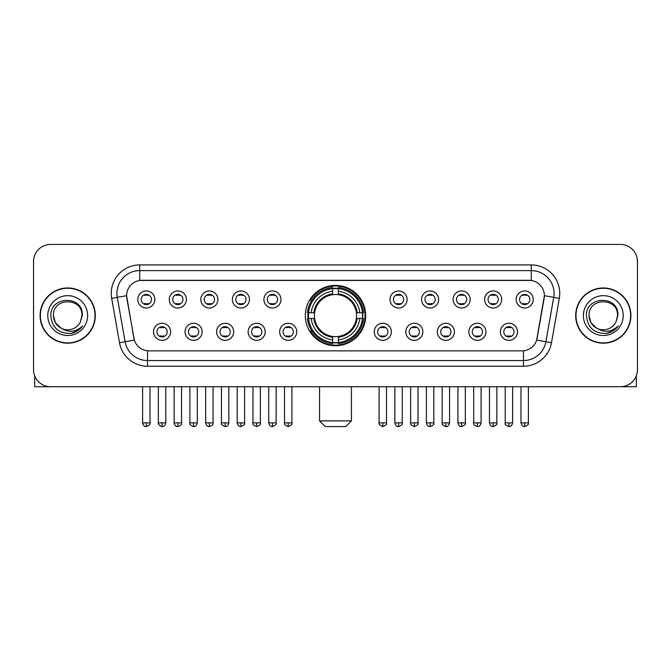 <?xml version="1.0" encoding="UTF-8"?>
<svg xmlns="http://www.w3.org/2000/svg" width="671" height="671" viewBox="0 0 671 671"><rect width="100%" height="100%" fill="white"/><g stroke="black" fill="none" stroke-linecap="round" stroke-linejoin="round"><path stroke-width="1.01" d="M305.33 315.58A30.17 30.17 0 0 0 335.5 345.741A30.17 30.17 0 0 0 365.67 315.58A30.17 30.17 0 0 0 335.5 285.41A30.17 30.17 0 0 0 305.33 315.58M202.139 331.801A8.538 8.538 0 0 1 193.6 340.34A8.538 8.538 0 0 1 185.062 331.801A8.538 8.538 0 0 1 193.6 323.263A8.538 8.538 0 0 1 202.139 331.801M188.484 331.801A5.125 5.125 0 0 0 193.6 336.926A5.125 5.125 0 0 0 198.725 331.801A5.125 5.125 0 0 0 193.6 326.676A5.125 5.125 0 0 0 188.484 331.801M233.676 331.801A8.538 8.538 0 0 1 225.137 340.34A8.538 8.538 0 0 1 216.599 331.801A8.538 8.538 0 0 1 225.137 323.263A8.538 8.538 0 0 1 233.676 331.801M220.013 331.801A5.125 5.125 0 0 0 225.137 336.926A5.125 5.125 0 0 0 230.262 331.801A5.125 5.125 0 0 0 225.137 326.676A5.125 5.125 0 0 0 220.013 331.801M265.204 331.801A8.538 8.538 0 0 1 256.666 340.34A8.538 8.538 0 0 1 248.127 331.801A8.538 8.538 0 0 1 256.666 323.263A8.538 8.538 0 0 1 265.204 331.801M251.55 331.801A5.125 5.125 0 0 0 256.666 336.926A5.125 5.125 0 0 0 261.791 331.801A5.125 5.125 0 0 0 256.666 326.676A5.125 5.125 0 0 0 251.55 331.801M296.741 331.801A8.538 8.538 0 0 1 288.203 340.34A8.538 8.538 0 0 1 279.664 331.801A8.538 8.538 0 0 1 288.203 323.263A8.538 8.538 0 0 1 296.741 331.801M283.078 331.801A5.125 5.125 0 0 0 288.203 336.926A5.125 5.125 0 0 0 293.328 331.801A5.125 5.125 0 0 0 288.203 326.676A5.125 5.125 0 0 0 283.078 331.801M391.336 331.801A8.538 8.538 0 0 1 382.797 340.34A8.538 8.538 0 0 1 374.259 331.801A8.538 8.538 0 0 1 382.797 323.263A8.538 8.538 0 0 1 391.336 331.801M377.672 331.801A5.125 5.125 0 0 0 382.797 336.926A5.125 5.125 0 0 0 387.922 331.801A5.125 5.125 0 0 0 382.797 326.676A5.125 5.125 0 0 0 377.672 331.801M422.873 331.801A8.538 8.538 0 0 1 414.334 340.34A8.538 8.538 0 0 1 405.796 331.801A8.538 8.538 0 0 1 414.334 323.263A8.538 8.538 0 0 1 422.873 331.801M409.209 331.801A5.125 5.125 0 0 0 414.334 336.926A5.125 5.125 0 0 0 419.45 331.801A5.125 5.125 0 0 0 414.334 326.676A5.125 5.125 0 0 0 409.209 331.801M454.401 331.801A8.538 8.538 0 0 1 445.863 340.34A8.538 8.538 0 0 1 437.324 331.801A8.538 8.538 0 0 1 445.863 323.263A8.538 8.538 0 0 1 454.401 331.801M440.738 331.801A5.125 5.125 0 0 0 445.863 336.926A5.125 5.125 0 0 0 450.987 331.801A5.125 5.125 0 0 0 445.863 326.676A5.125 5.125 0 0 0 440.738 331.801M485.938 331.801A8.538 8.538 0 0 1 477.4 340.34A8.538 8.538 0 0 1 468.861 331.801A8.538 8.538 0 0 1 477.4 323.263A8.538 8.538 0 0 1 485.938 331.801M472.275 331.801A5.125 5.125 0 0 0 477.4 336.926A5.125 5.125 0 0 0 482.516 331.801A5.125 5.125 0 0 0 477.4 326.676A5.125 5.125 0 0 0 472.275 331.801M517.467 331.801A8.538 8.538 0 0 1 508.928 340.34A8.538 8.538 0 0 1 500.39 331.801A8.538 8.538 0 0 1 508.928 323.263A8.538 8.538 0 0 1 517.467 331.801M503.804 331.801A5.125 5.125 0 0 0 508.928 336.926A5.125 5.125 0 0 0 514.053 331.801A5.125 5.125 0 0 0 508.928 326.676A5.125 5.125 0 0 0 503.804 331.801M170.61 331.801A8.538 8.538 0 0 1 162.072 340.34A8.538 8.538 0 0 1 153.533 331.801A8.538 8.538 0 0 1 162.072 323.263A8.538 8.538 0 0 1 170.61 331.801M156.947 331.801A5.125 5.125 0 0 0 162.072 336.926A5.125 5.125 0 0 0 167.196 331.801A5.125 5.125 0 0 0 162.072 326.676A5.125 5.125 0 0 0 156.947 331.801M186.379 299.467A8.538 8.538 0 0 1 177.84 308.006A8.538 8.538 0 0 1 169.302 299.467A8.538 8.538 0 0 1 177.84 290.937A8.538 8.538 0 0 1 186.379 299.467M172.715 299.467A5.125 5.125 0 0 0 177.84 304.592A5.125 5.125 0 0 0 182.957 299.467A5.125 5.125 0 0 0 177.84 294.351A5.125 5.125 0 0 0 172.715 299.467M217.907 299.467A8.538 8.538 0 0 1 209.369 308.006A8.538 8.538 0 0 1 200.83 299.467A8.538 8.538 0 0 1 209.369 290.937A8.538 8.538 0 0 1 217.907 299.467M204.244 299.467A5.125 5.125 0 0 0 209.369 304.592A5.125 5.125 0 0 0 214.494 299.467A5.125 5.125 0 0 0 209.369 294.351A5.125 5.125 0 0 0 204.244 299.467M249.436 299.467A8.538 8.538 0 0 1 240.906 308.006A8.538 8.538 0 0 1 232.367 299.467A8.538 8.538 0 0 1 240.906 290.937A8.538 8.538 0 0 1 249.436 299.467M235.781 299.467A5.125 5.125 0 0 0 240.906 304.592A5.125 5.125 0 0 0 246.022 299.467A5.125 5.125 0 0 0 240.906 294.351A5.125 5.125 0 0 0 235.781 299.467M280.973 299.467A8.538 8.538 0 0 1 272.434 308.006A8.538 8.538 0 0 1 263.896 299.467A8.538 8.538 0 0 1 272.434 290.937A8.538 8.538 0 0 1 280.973 299.467M267.31 299.467A5.125 5.125 0 0 0 272.434 304.592A5.125 5.125 0 0 0 277.559 299.467A5.125 5.125 0 0 0 272.434 294.351A5.125 5.125 0 0 0 267.31 299.467M407.104 299.467A8.538 8.538 0 0 1 398.566 308.006A8.538 8.538 0 0 1 390.027 299.467A8.538 8.538 0 0 1 398.566 290.937A8.538 8.538 0 0 1 407.104 299.467M393.441 299.467A5.125 5.125 0 0 0 398.566 304.592A5.125 5.125 0 0 0 403.69 299.467A5.125 5.125 0 0 0 398.566 294.351A5.125 5.125 0 0 0 393.441 299.467M438.633 299.467A8.538 8.538 0 0 1 430.094 308.006A8.538 8.538 0 0 1 421.564 299.467A8.538 8.538 0 0 1 430.094 290.937A8.538 8.538 0 0 1 438.633 299.467M424.978 299.467A5.125 5.125 0 0 0 430.094 304.592A5.125 5.125 0 0 0 435.219 299.467A5.125 5.125 0 0 0 430.094 294.351A5.125 5.125 0 0 0 424.978 299.467M470.17 299.467A8.538 8.538 0 0 1 461.631 308.006A8.538 8.538 0 0 1 453.093 299.467A8.538 8.538 0 0 1 461.631 290.937A8.538 8.538 0 0 1 470.17 299.467M456.506 299.467A5.125 5.125 0 0 0 461.631 304.592A5.125 5.125 0 0 0 466.756 299.467A5.125 5.125 0 0 0 461.631 294.351A5.125 5.125 0 0 0 456.506 299.467M501.698 299.467A8.538 8.538 0 0 1 493.16 308.006A8.538 8.538 0 0 1 484.621 299.467A8.538 8.538 0 0 1 493.16 290.937A8.538 8.538 0 0 1 501.698 299.467M488.043 299.467A5.125 5.125 0 0 0 493.16 304.592A5.125 5.125 0 0 0 498.285 299.467A5.125 5.125 0 0 0 493.16 294.351A5.125 5.125 0 0 0 488.043 299.467M533.235 299.467A8.538 8.538 0 0 1 524.697 308.006A8.538 8.538 0 0 1 516.158 299.467A8.538 8.538 0 0 1 524.697 290.937A8.538 8.538 0 0 1 533.235 299.467M519.572 299.467A5.125 5.125 0 0 0 524.697 304.592A5.125 5.125 0 0 0 529.822 299.467A5.125 5.125 0 0 0 524.697 294.351A5.125 5.125 0 0 0 519.572 299.467M154.842 299.467A8.538 8.538 0 0 1 146.303 308.006A8.538 8.538 0 0 1 137.765 299.467A8.538 8.538 0 0 1 146.303 290.937A8.538 8.538 0 0 1 154.842 299.467M141.178 299.467A5.125 5.125 0 0 0 146.303 304.592A5.125 5.125 0 0 0 151.428 299.467A5.125 5.125 0 0 0 146.303 294.351A5.125 5.125 0 0 0 141.178 299.467M119.505 342.722L111.68 298.327A28.459 28.459 0 0 1 139.702 264.919L531.298 264.919A28.459 28.459 0 0 1 559.32 298.327L551.495 342.722A28.459 28.459 0 0 1 523.472 366.232L147.528 366.232A28.459 28.459 0 0 1 119.505 342.722L134.343 340.105L126.844 298.327A15.366 15.366 0 0 1 141.975 280.293L529.025 280.293A15.366 15.366 0 0 1 544.156 298.327L537.127 338.167A15.366 15.366 0 0 1 521.996 350.866L149.004 350.866A15.366 15.366 0 0 1 133.873 338.167L126.609 295.693L117.282 297.337A22.764 22.764 0 0 1 139.702 270.614L531.298 270.614A22.764 22.764 0 0 1 553.718 297.337L545.892 341.732A22.764 22.764 0 0 1 523.472 360.545L147.528 360.545A22.764 22.764 0 0 1 125.108 341.732L117.282 297.337A22.764 22.764 0 0 1 116.939 293.378M308.039 318.423A27.603 27.603 0 0 1 308.039 312.736M40.092 315.58A27.603 27.603 0 0 0 67.704 343.183A27.603 27.603 0 0 0 95.307 315.58A27.603 27.603 0 0 0 67.704 287.976A27.603 27.603 0 0 0 40.092 315.58M575.693 315.58A27.603 27.603 0 0 0 603.296 343.183A27.603 27.603 0 0 0 630.908 315.58A27.603 27.603 0 0 0 603.296 287.976A27.603 27.603 0 0 0 575.693 315.58M139.702 264.919L139.702 280.461L531.298 280.461L531.298 264.919M126.609 295.659L126.777 293.378M521.996 350.866L149.004 350.866M559.32 298.327L544.391 295.693L536.657 340.105L551.495 342.722M537.127 338.167L537.035 338.654M133.965 338.654L133.873 338.167M637.45 261.505A17.077 17.077 0 0 0 620.373 244.429L50.627 244.429A17.077 17.077 0 0 0 33.55 261.505L33.55 369.654A17.077 17.077 0 0 0 50.627 386.722L620.373 386.722A17.077 17.077 0 0 0 637.45 369.654L637.45 261.505L637.45 369.654M33.55 261.505L33.55 369.654M620.373 244.429L50.627 244.429M50.627 386.722L620.373 386.722M95.022 315.58A27.318 27.318 0 0 0 67.704 288.262A27.318 27.318 0 0 0 40.377 315.58A27.318 27.318 0 0 0 67.704 342.898A27.318 27.318 0 0 0 95.022 315.58M61.204 328.236L55.374 322.692L53.47 315.58C52.598 297.219 82.801 297.219 81.929 315.58L80.369 322.055L82.273 315.58C83.682 295.03 50.216 295.534 50.837 315.58C51.969 327.683 58.645 333.638 70.858 333.445C75.823 332.489 79.765 329.947 82.676 325.821C76.108 332.128 68.987 332.95 61.313 328.295A14.234 14.234 0 0 0 80.369 322.055L81.929 315.773M61.313 328.295C56.339 325.552 53.722 321.308 53.47 315.58M47.784 315.58A19.92 19.92 0 0 0 67.704 335.5A19.92 19.92 0 0 0 87.624 315.58A19.92 19.92 0 0 0 67.704 295.659A19.92 19.92 0 0 0 47.784 315.58M82.634 325.88L77.593 330.786M77.475 330.862L70.941 333.428M34.691 375.785L34.691 386.722L100.717 386.722M630.623 315.58A27.318 27.318 0 0 0 603.296 288.262A27.318 27.318 0 0 0 575.978 315.58A27.318 27.318 0 0 0 603.296 342.898A27.318 27.318 0 0 0 630.623 315.58M596.72 328.194L590.975 322.692L589.071 315.58C588.199 297.219 618.402 297.219 617.53 315.58L615.97 322.055L617.874 315.58C619.283 295.03 585.808 295.534 586.437 315.58C587.57 327.683 594.246 333.638 606.45 333.445C611.424 332.489 615.366 329.947 618.276 325.821C611.709 332.128 604.588 332.95 596.913 328.295L596.896 328.287A14.234 14.234 0 0 0 615.97 322.055L617.53 315.773M596.913 328.295C591.939 325.552 589.323 321.308 589.071 315.58M583.376 315.58A19.92 19.92 0 0 0 603.296 335.5A19.92 19.92 0 0 0 623.216 315.58A19.92 19.92 0 0 0 603.296 295.659A19.92 19.92 0 0 0 583.376 315.58M618.234 325.88L613.185 330.786M613.068 330.862L606.542 333.428M345.741 426.571L325.259 426.571L319.564 420.876L351.436 420.876L345.741 426.571M356.368 318.423A21.061 21.061 0 0 0 338.343 294.712L338.343 294.712A21.061 21.061 0 0 0 314.632 318.423A21.061 21.061 0 0 0 356.368 318.423L357.207 318.423L356.368 318.423A21.061 21.061 0 0 1 338.343 336.448L338.343 339.887A24.475 24.475 0 0 0 359.807 318.423L363.59 318.423A28.232 28.232 0 0 1 338.343 343.669L338.343 342.52A27.092 27.092 0 0 0 362.441 318.423M308.618 318.423A27.033 27.033 0 0 1 308.618 312.736M338.343 288.689A27.033 27.033 0 0 0 332.657 288.689M362.382 312.736A27.033 27.033 0 0 1 362.382 318.423M363.59 312.736A28.232 28.232 0 0 0 338.343 287.49L338.343 288.639A27.092 27.092 0 0 1 362.441 312.736L363.59 312.736M307.41 318.423A28.232 28.232 0 0 0 332.657 343.669L332.657 342.52A27.092 27.092 0 0 1 308.559 318.423L307.41 318.423M362.441 312.736L359.807 312.736A24.475 24.475 0 0 0 338.343 291.273L338.343 288.639M338.343 342.52L338.343 339.887M308.559 318.423L311.193 318.423A24.475 24.475 0 0 0 332.657 339.887L332.657 342.52M338.343 291.273L338.343 293.873A21.891 21.891 0 0 1 357.207 312.736L359.807 312.736M359.807 318.423L357.207 318.423A21.891 21.891 0 0 1 338.343 337.287M332.657 339.887L332.657 336.448A21.061 21.061 0 0 1 314.632 318.423L311.193 318.423M356.368 312.736L357.207 312.736M338.343 342.462A27.033 27.033 0 0 1 332.657 342.462M332.657 287.49A28.232 28.232 0 0 0 307.41 312.736L308.559 312.736A27.092 27.092 0 0 1 332.657 288.639L332.657 287.49M332.657 288.639L332.657 291.273A24.475 24.475 0 0 0 311.193 312.736L308.559 312.736M332.657 294.678L332.657 291.273M311.193 312.736L313.793 312.736A21.891 21.891 0 0 1 332.657 293.873M332.657 336.448L332.657 337.287A21.891 21.891 0 0 1 313.793 318.423M311.822 300.214L310.203 300.214A29.599 29.599 0 0 1 365.099 315.58A29.599 29.599 0 0 1 310.203 330.946L311.822 330.946M144.601 304.298L144.601 303.493A4.37 4.37 0 0 0 148.014 303.493L148.014 304.298M148.014 294.644L148.014 295.45A4.37 4.37 0 0 0 144.601 295.45L144.601 294.644M176.129 304.298L176.129 303.493A4.37 4.37 0 0 0 179.543 303.493L179.543 304.298M179.543 294.644L179.543 295.45A4.37 4.37 0 0 0 176.129 295.45L176.129 294.644M207.666 304.298L207.666 303.493A4.37 4.37 0 0 0 211.08 303.493L211.08 304.298M211.08 294.644L211.08 295.45A4.37 4.37 0 0 0 207.666 295.45L207.666 294.644M239.195 304.298L239.195 303.493A4.37 4.37 0 0 0 242.608 303.493L242.608 304.298M242.608 294.644L242.608 295.45A4.37 4.37 0 0 0 239.195 295.45L239.195 294.644M270.723 304.298L270.723 303.493A4.37 4.37 0 0 0 274.145 303.493L274.145 304.298M274.145 294.644L274.145 295.45A4.37 4.37 0 0 0 270.723 295.45L270.723 294.644M396.855 304.298L396.855 303.493A4.37 4.37 0 0 0 400.277 303.493L400.277 304.298M400.277 294.644L400.277 295.45A4.37 4.37 0 0 0 396.855 295.45L396.855 294.644M428.392 304.298L428.392 303.493A4.37 4.37 0 0 0 431.805 303.493L431.805 304.298M431.805 294.644L431.805 295.45A4.37 4.37 0 0 0 428.392 295.45L428.392 294.644M459.92 304.298L459.92 303.493A4.37 4.37 0 0 0 463.334 303.493L463.334 304.298M463.334 294.644L463.334 295.45A4.37 4.37 0 0 0 459.92 295.45L459.92 294.644M491.457 304.298L491.457 303.493A4.37 4.37 0 0 0 494.871 303.493L494.871 304.298M494.871 294.644L494.871 295.45A4.37 4.37 0 0 0 491.457 295.45L491.457 294.644M522.986 304.298L522.986 303.493A4.37 4.37 0 0 0 526.399 303.493L526.399 304.298M526.399 294.644L526.399 295.45A4.37 4.37 0 0 0 522.986 295.45L522.986 294.644M160.361 336.632L160.361 335.819A4.37 4.37 0 0 0 163.774 335.819L163.774 336.632M163.774 326.97L163.774 327.784A4.37 4.37 0 0 0 160.361 327.784L160.361 326.97M191.898 336.632L191.898 335.819A4.37 4.37 0 0 0 195.311 335.819L195.311 336.632M195.311 326.97L195.311 327.784A4.37 4.37 0 0 0 191.898 327.784L191.898 326.97M223.426 336.632L223.426 335.819A4.37 4.37 0 0 0 226.84 335.819L226.84 336.632M226.84 326.97L226.84 327.784A4.37 4.37 0 0 0 223.426 327.784L223.426 326.97M254.963 336.632L254.963 335.819A4.37 4.37 0 0 0 258.377 335.819L258.377 336.632M258.377 326.97L258.377 327.784A4.37 4.37 0 0 0 254.963 327.784L254.963 326.97M286.492 336.632L286.492 335.819A4.37 4.37 0 0 0 289.906 335.819L289.906 336.632M289.906 326.97L289.906 327.784A4.37 4.37 0 0 0 286.492 327.784L286.492 326.97M381.094 336.632L381.094 335.819A4.37 4.37 0 0 0 384.508 335.819L384.508 336.632M384.508 326.97L384.508 327.784A4.37 4.37 0 0 0 381.094 327.784L381.094 326.97M412.623 336.632L412.623 335.819A4.37 4.37 0 0 0 416.037 335.819L416.037 336.632M416.037 326.97L416.037 327.784A4.37 4.37 0 0 0 412.623 327.784L412.623 326.97M444.16 336.632L444.16 335.819A4.37 4.37 0 0 0 447.574 335.819L447.574 336.632M447.574 326.97L447.574 327.784A4.37 4.37 0 0 0 444.16 327.784L444.16 326.97M475.689 336.632L475.689 335.819A4.37 4.37 0 0 0 479.102 335.819L479.102 336.632M479.102 326.97L479.102 327.784A4.37 4.37 0 0 0 475.689 327.784L475.689 326.97M507.226 336.632L507.226 335.819A4.37 4.37 0 0 0 510.639 335.819L510.639 336.632M510.639 326.97L510.639 327.784A4.37 4.37 0 0 0 507.226 327.784L507.226 326.97M636.309 375.785L636.309 386.722L570.283 386.722M523.472 350.799L523.472 366.232M147.528 366.232L147.528 350.799M111.68 298.327L117.282 297.337M332.657 342.722A27.293 27.293 0 0 0 338.343 342.722M362.642 318.423A27.293 27.293 0 0 0 362.642 312.736M338.343 288.438A27.293 27.293 0 0 0 332.657 288.438M146.303 422.873L142.604 422.873C143.25 425.506 144.483 426.739 146.303 426.571L146.303 422.873L150.002 422.873L150.002 386.722M177.84 422.873L174.141 422.873C174.787 425.506 176.02 426.739 177.84 426.571L177.84 422.873L181.539 422.873L181.539 386.722M209.369 422.873L205.67 422.873C206.316 425.506 207.549 426.739 209.369 426.571L209.369 422.873L213.068 422.873L213.068 386.722M240.906 422.873L237.198 422.873C237.844 425.506 239.086 426.739 240.906 426.571L240.906 422.873L244.605 422.873L244.605 386.722M272.434 422.873L268.736 422.873C269.381 425.506 270.614 426.739 272.434 426.571L272.434 422.873L276.133 422.873L276.133 386.722M398.566 422.873L394.867 422.873C395.513 425.506 396.746 426.739 398.566 426.571L398.566 422.873L402.264 422.873L402.264 386.722M430.094 422.873L426.395 422.873C427.041 425.506 428.274 426.739 430.094 426.571L430.094 422.873L433.802 422.873L433.802 386.722M461.631 422.873L457.932 422.873C458.578 425.506 459.811 426.739 461.631 426.571L461.631 422.873L465.33 422.873L465.33 386.722M493.16 422.873L489.461 422.873C490.107 425.506 491.34 426.739 493.16 426.571L493.16 422.873L496.859 422.873L496.859 386.722M524.697 422.873L520.998 422.873C521.644 425.506 522.877 426.739 524.697 426.571L524.697 422.873L528.396 422.873L528.396 386.722M162.072 422.873L158.373 422.873C157.618 424.055 158.851 425.288 162.072 426.571L162.072 422.873L165.771 422.873L165.771 386.722M193.6 422.873L189.901 422.873C189.155 424.055 190.388 425.288 193.6 426.571L193.6 422.873L197.299 422.873L197.299 386.722M225.137 422.873L221.438 422.873C220.684 424.055 221.916 425.288 225.137 426.571L225.137 422.873L228.836 422.873L228.836 386.722M256.666 422.873L252.967 422.873C252.221 424.055 253.453 425.288 256.666 426.571L256.666 422.873L260.365 422.873L260.365 386.722M288.203 422.873L284.504 422.873C283.749 424.055 284.982 425.288 288.203 426.571L288.203 422.873L291.902 422.873L291.902 386.722M382.797 422.873L379.098 422.873C378.352 424.055 379.585 425.288 382.797 426.571L382.797 422.873L386.496 422.873L386.496 386.722M414.334 422.873L410.635 422.873C409.88 424.055 411.113 425.288 414.334 426.571L414.334 422.873L418.033 422.873L418.033 386.722M445.863 422.873L442.164 422.873C441.417 424.055 442.65 425.288 445.863 426.571L445.863 422.873L449.562 422.873L449.562 386.722M477.4 422.873L473.701 422.873C472.946 424.055 474.179 425.288 477.4 426.571L477.4 422.873L481.099 422.873L481.099 386.722M508.928 422.873L505.229 422.873C504.483 424.055 505.716 425.288 508.928 426.571L508.928 422.873L512.627 422.873L512.627 386.722M351.436 386.722L351.436 420.876M319.564 386.722L319.564 420.876M142.604 422.873L142.604 386.722M150.002 422.873C150.757 424.055 149.524 425.288 146.303 426.571M174.141 422.873L174.141 386.722M181.539 422.873C182.286 424.055 181.053 425.288 177.84 426.571M205.67 422.873L205.67 386.722M213.068 422.873C213.823 424.055 212.59 425.288 209.369 426.571M237.198 422.873L237.198 386.722M244.605 422.873C245.351 424.055 244.118 425.288 240.906 426.571M268.736 422.873L268.736 386.722M276.133 422.873C276.888 424.055 275.655 425.288 272.434 426.571M394.867 422.873L394.867 386.722M402.264 422.873C403.019 424.055 401.786 425.288 398.566 426.571M426.395 422.873L426.395 386.722M433.802 422.873C434.548 424.055 433.315 425.288 430.094 426.571M457.932 422.873L457.932 386.722M465.33 422.873C466.077 424.055 464.844 425.288 461.631 426.571M489.461 422.873L489.461 386.722M496.859 422.873C497.614 424.055 496.381 425.288 493.16 426.571M520.998 422.873L520.998 386.722M528.396 422.873C529.142 424.055 527.909 425.288 524.697 426.571M158.373 422.873L158.373 386.722M165.771 422.873C165.125 425.506 163.892 426.739 162.072 426.571M189.901 422.873L189.901 386.722M197.299 422.873C196.653 425.506 195.42 426.739 193.6 426.571M221.438 422.873L221.438 386.722M228.836 422.873C228.19 425.506 226.957 426.739 225.137 426.571M252.967 422.873L252.967 386.722M260.365 422.873C261.12 424.055 259.887 425.288 256.666 426.571M284.504 422.873L284.504 386.722M291.902 422.873C292.648 424.055 291.415 425.288 288.203 426.571M379.098 422.873L379.098 386.722M386.496 422.873C387.251 424.055 386.018 425.288 382.797 426.571M410.635 422.873L410.635 386.722M418.033 422.873C418.779 424.055 417.547 425.288 414.334 426.571M442.164 422.873L442.164 386.722M449.562 422.873C448.916 425.506 447.683 426.739 445.863 426.571M473.701 422.873L473.701 386.722M481.099 422.873C480.453 425.506 479.22 426.739 477.4 426.571M505.229 422.873L505.229 386.722M512.627 422.873C511.981 425.506 510.748 426.739 508.928 426.571"/></g></svg>
